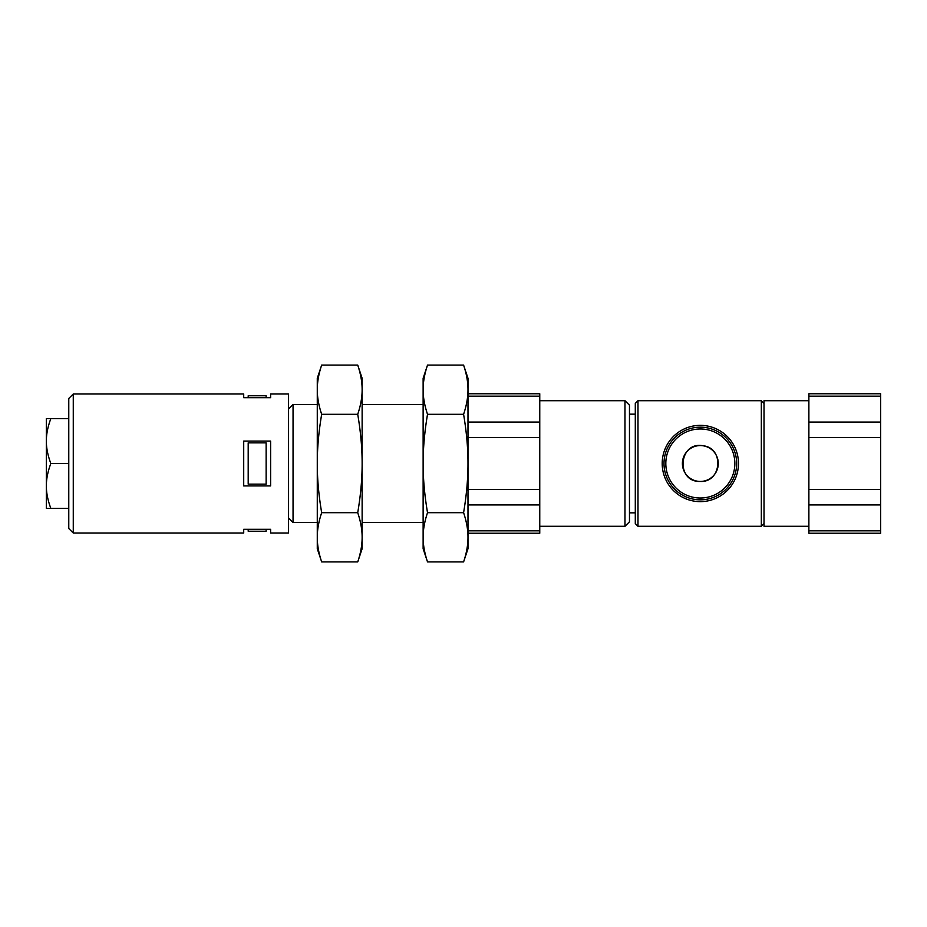 <?xml version="1.0" encoding="UTF-8"?>
<svg xmlns="http://www.w3.org/2000/svg" width="927" height="927" viewBox="0 0 927 927"><rect width="100%" height="100%" fill="white"/><g stroke="black" fill="none" stroke-linecap="round" stroke-linejoin="round"><path stroke-width="1.39" d="M321.669 561.913L317.277 548.726L317.277 378.274L321.669 365.087C318.703 373.894 317.243 382.086 317.277 389.699C317.243 397.301 318.703 405.493 321.669 414.299C318.703 431.889 317.243 448.297 317.277 463.5C317.243 478.703 318.703 495.111 321.669 512.701C318.703 521.507 317.243 529.699 317.277 537.301C317.243 544.914 318.703 553.106 321.669 561.913L357.729 561.913C360.696 553.106 362.156 544.914 362.133 537.301L362.133 548.726L357.729 561.913M357.729 512.701C360.696 495.111 362.156 478.703 362.133 463.5C362.156 448.297 360.696 431.889 357.729 414.299C360.696 405.493 362.156 397.301 362.133 389.699C362.156 382.086 360.696 373.894 357.729 365.087L362.133 378.274L362.133 537.301C362.156 529.699 360.696 521.507 357.729 512.701L321.669 512.701M357.729 414.299L321.669 414.299M357.729 365.087L321.669 365.087M73.268 393.975L243.708 393.975L243.708 397.695L270.626 397.695L270.626 393.975L288.564 393.975L288.564 533.025L270.626 533.025L270.626 529.305L243.708 529.305L243.708 533.025L73.268 533.025L73.268 393.975L68.772 398.459L68.772 528.541L73.268 533.025M46.35 508.355L46.35 418.645L50.834 418.645C47.81 426.675 46.315 434.149 46.35 441.078C46.315 447.996 47.81 455.481 50.834 463.5C47.81 471.519 46.315 479.004 46.35 485.922C46.315 492.851 47.81 500.325 50.834 508.355L46.35 508.355M68.772 508.355L50.834 508.355M248.193 529.305L248.193 531.229L266.142 531.229L266.142 529.305M266.142 397.695L266.142 395.771L248.193 395.771L248.193 397.695M248.193 442.863L266.142 442.863L266.142 484.137L248.193 484.137L248.193 442.863M243.708 485.922L243.708 441.078L270.626 441.078L270.626 485.922L243.708 485.922M68.772 418.645L50.834 418.645M68.772 463.5L50.834 463.5M624.972 526.293L629.468 521.808L629.468 405.192L624.972 400.707L624.972 526.293L539.757 526.293M467.984 533.234L539.757 533.234L539.757 393.766L467.984 393.766M288.564 518.031L293.048 522.515L293.048 404.485L288.564 408.969M761.334 463.5L761.334 526.281L637.985 526.281L637.985 400.719L761.334 400.719L761.334 463.5M637.985 400.719L635.296 403.407L635.296 523.593L637.985 526.281M662.202 463.5A38.123 38.123 0 0 0 719.398 496.524A38.123 38.123 0 0 0 719.398 430.476A38.123 38.123 0 0 0 662.202 463.5M700.337 427.173A36.327 36.327 0 0 0 663.999 463.5A36.327 36.327 0 0 0 700.337 499.827A36.327 36.327 0 0 0 736.664 463.5A36.327 36.327 0 0 0 700.337 427.173M700.337 481.437C721.797 482.608 724.439 447.776 702.944 445.748C678.541 441.101 675.401 482.446 700.337 481.437M700.337 445.563A17.937 17.937 0 0 1 715.876 472.469A17.937 17.937 0 0 1 684.798 472.469A17.937 17.937 0 0 1 700.337 445.563M880.65 489.398L880.65 393.766L808.877 393.766L808.877 533.234L880.65 533.234L880.65 489.398L808.877 489.398M635.296 414.16L629.468 414.16M808.877 400.707L764.022 400.707L764.022 526.293L808.877 526.293M463.593 414.299C466.548 405.493 468.019 397.301 467.984 389.699C468.019 382.086 466.548 373.894 463.593 365.087L427.521 365.087C424.566 373.894 423.094 382.086 423.129 389.699C423.094 397.301 424.566 405.493 427.521 414.299C424.566 431.889 423.094 448.297 423.129 463.5C423.094 478.703 424.566 495.111 427.521 512.701C424.566 521.507 423.094 529.699 423.129 537.301C423.094 544.914 424.566 553.106 427.521 561.913L463.593 561.913C466.548 553.106 468.019 544.914 467.984 537.301C468.019 529.699 466.548 521.507 463.593 512.701C466.548 495.111 468.019 478.703 467.984 463.5C468.019 448.297 466.548 431.889 463.593 414.299L427.521 414.299M463.593 365.087L467.984 378.274L467.984 548.726L463.593 561.913M463.593 512.701L427.521 512.701M427.521 561.913L423.129 548.726L423.129 378.274L427.521 365.087M539.757 489.398L467.984 489.398M467.984 504.937L539.757 504.937M539.757 530.835L467.984 530.835M467.984 396.165L539.757 396.165M539.757 422.063L467.984 422.063M467.984 437.602L539.757 437.602M734.844 463.5A34.519 34.519 0 0 0 700.337 428.981A34.519 34.519 0 0 0 665.818 463.5A34.519 34.519 0 0 0 700.337 498.019A34.519 34.519 0 0 0 734.844 463.5M808.877 504.937L880.65 504.937M808.877 437.602L880.65 437.602M808.877 530.835L880.65 530.835M808.877 422.063L880.65 422.063M808.877 396.165L880.65 396.165M423.129 404.485L362.133 404.485M423.129 522.515L362.133 522.515M317.277 404.485L293.048 404.485M317.277 522.515L293.048 522.515M624.972 400.707L539.757 400.707M764.022 403.407L761.334 400.719M764.022 523.593L761.334 526.281M629.468 512.84L635.296 512.84"/></g></svg>
